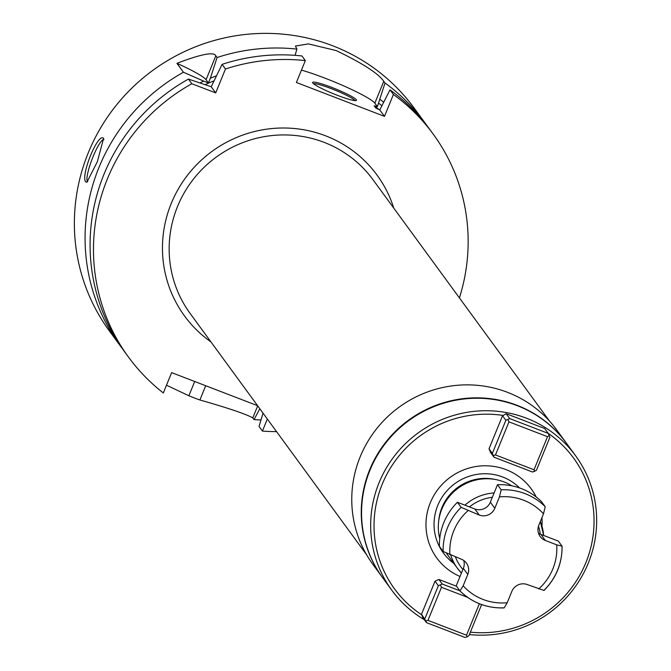 <?xml version="1.0" encoding="UTF-8"?>
<svg xmlns="http://www.w3.org/2000/svg" width="671" height="671" viewBox="0 0 671 671"><rect width="100%" height="100%" fill="white"/><g stroke="black" fill="none" stroke-linecap="round" stroke-linejoin="round"><path stroke-width="1.01" d="M536.188 496.959A58.528 57.228 143.8 0 0 506.018 469.616A58.528 57.228 143.8 0 0 430.715 501.757A58.528 57.228 143.8 0 0 460.038 576.481M456.557 586.253L438.893 579.467L435.018 581.161L421.514 614.25L422.898 617.731L426.479 622.629L425.85 620.977L427.972 620.373L441.476 587.293L467.62 597.349M506.16 413.697L509.742 418.595L548.274 433.416L544.701 428.526L506.16 413.697L503.149 415.458A110.874 108.417 143.8 0 0 382.193 484.286A110.874 108.417 143.8 0 0 421.774 614.854M503.149 415.458L502.529 415.735L505.867 420.298L492.363 453.378L489.025 448.815L502.529 415.735M548.274 433.416L549.901 437.232L536.406 470.321L532.522 472.023L493.99 457.194L490.652 452.631L489.025 448.815M548.241 433.365A110.874 108.417 -36.2 0 1 586.462 561.182A110.874 108.417 -36.2 0 1 470.363 632.157M541.975 526.198A58.528 57.228 143.8 0 0 541.933 517.643M511.814 485.829A47.943 46.878 143.8 0 0 503.896 481.879A47.943 46.878 143.8 0 0 454.712 490.979A47.943 46.878 143.8 0 0 439.757 538.519M446.55 553.39A47.943 46.878 143.8 0 0 447.196 554.296L457.505 568.396A47.943 46.878 143.8 0 0 461.43 573.076L457.505 568.396A47.943 46.878 143.8 0 1 450.786 555.135M538.469 533.101A11.986 11.717 143.8 0 0 540.901 534.393L558.331 541.094L562.038 546.16L556.704 544.844L545.355 540.474A11.986 11.717 143.8 0 1 538.847 525.208L543.485 513.835L545.229 506.739L541.522 501.673A59.937 58.603 -36.2 0 0 497.479 484.73L501.187 489.805L499.442 496.901L494.804 508.274A11.986 11.717 143.8 0 1 479.295 515.068L461.128 507.351A59.937 58.603 143.8 0 0 443.128 551.461L461.287 559.178A11.986 11.717 143.8 0 1 467.796 574.443L463.158 585.817L459.937 590.883L456.23 585.808L463.351 568.354A11.986 11.717 143.8 0 0 463.728 560.461M497.479 484.73L490.358 502.185A11.986 11.717 143.8 0 1 474.842 508.979L457.421 502.277A59.937 58.603 143.8 0 0 439.413 546.395L443.128 551.461M463.158 585.817A53.94 52.741 143.8 0 0 507.201 602.751L504.147 607.909C486.928 608.404 472.199 602.734 459.962 590.908L459.937 590.883M461.128 507.351L457.421 502.277M562.038 546.16L562.08 546.269C562.197 563.372 556.192 578.092 544.055 590.438L527.356 584.592A11.986 11.717 143.8 0 0 511.839 591.386L507.201 602.751M438.893 579.467L442.231 584.03L459.887 590.815M426.479 622.629L465.011 637.45L467.142 636.854L468.895 635.756L481.619 604.571M575.584 455.735L566.467 443.263A113.877 111.344 -36.2 0 0 517.307 405.703A113.877 111.344 143.8 0 0 385.909 442.768A113.877 111.344 143.8 0 0 382.629 577.697L391.755 590.17A113.877 111.344 143.8 0 1 395.034 455.24A113.877 111.344 143.8 0 1 526.425 418.184A113.877 111.344 -36.2 0 1 575.584 455.735A113.877 111.344 -36.2 0 1 580.683 578.427A113.877 111.344 -36.2 0 1 469.381 634.565M391.755 590.17A113.877 111.344 143.8 0 0 424.349 619.719M566.173 442.852L556.678 429.876A113.877 111.344 -36.2 0 0 507.519 392.325A113.877 111.344 143.8 0 0 376.121 429.381A113.877 111.344 143.8 0 0 372.841 564.311L382.336 577.295A113.877 111.344 143.8 0 1 385.615 442.365A113.877 111.344 143.8 0 1 517.005 405.301A113.877 111.344 -36.2 0 1 566.173 442.852A113.877 111.344 -36.2 0 1 566.316 443.061M188.45 79.094A188.794 184.592 143.8 0 0 125.024 352.35L128.421 356.989A188.794 184.592 143.8 0 1 191.839 83.732L188.45 79.094L211.206 86.752L222.084 64.366A188.794 184.592 143.8 0 1 301.942 55.97L305.33 60.6L296.397 82.483L384.483 116.36L379.786 109.935L390.019 89.847L393.407 94.485L384.483 116.36M263.049 413.168L259.031 426.429L262.42 431.067A188.794 184.592 143.8 0 0 276.544 431.621M459.417 297.89A188.794 184.592 143.8 0 0 433.198 134.108A188.794 184.592 143.8 0 0 393.407 94.485M262.42 431.067L267.335 419.023M128.421 356.989A188.794 184.592 143.8 0 0 163.33 392.954L171.625 372.623L257.58 405.687M191.839 83.732L215.71 92.908L211.206 86.752M305.33 60.6A188.794 184.592 143.8 0 0 225.473 69.004L215.71 92.908M295.047 55.341L296.926 49.117L295.416 46.056L308.4 43.9L336.121 50.551C362.432 63.191 378.318 73.441 383.77 81.3L385.011 82.994L377.387 106.664L374.846 103.175A47.943 5.36 22.2 0 0 346.362 87.079A47.943 5.36 22.2 0 0 301.455 70.094M377.387 106.664L374.166 105.775A164.814 161.157 -36.2 0 1 379.157 109.667M375.903 108.115L374.166 105.775M376.02 108.199A164.814 161.157 -36.2 0 0 375.835 108.056L379.786 109.935M312.803 82.994A23.67 2.642 -157.8 0 1 312.652 82.743A23.67 2.642 -157.8 0 1 332.346 87.633A23.67 2.642 -157.8 0 1 356.293 99.719A23.67 2.642 -157.8 0 1 356.217 100.524A23.67 2.642 -157.8 0 1 334.284 94.099A23.67 2.642 -157.8 0 1 312.803 82.994M383.443 102.067A173.193 169.344 143.8 0 0 380.054 99.4M203.699 81.132L208.429 82.952L206.072 79.732A47.943 5.36 22.2 0 0 176.926 63.334L183.443 72.242L203.699 81.132A173.193 169.344 143.8 0 0 200.084 82.852M216.213 75.915A173.193 169.344 143.8 0 0 210.359 78.213L208.429 82.952M183.443 72.242A188.794 184.592 143.8 0 0 120.017 345.506A188.794 184.592 143.8 0 0 122.567 348.903M259.828 408.756L254.024 419.585A188.794 184.592 143.8 0 0 260.985 419.987M427.259 126.073A188.794 184.592 143.8 0 0 424.793 122.625A188.794 184.592 143.8 0 0 385.011 82.994M296.926 49.117A188.794 184.592 143.8 0 0 217.069 57.513L210.359 78.213M257.698 405.838L252.782 417.882L254.024 419.585M433.198 134.108L429.809 129.469A188.794 184.592 143.8 0 0 390.019 89.847M222.084 64.366L225.473 69.004M120.017 345.506L109.323 330.878A188.794 184.592 -36.2 0 1 114.758 107.184A188.794 184.592 -36.2 0 1 332.598 45.737A188.794 184.592 143.8 0 1 414.099 107.997L424.793 122.625M194.699 381.497L188.878 395.747A188.794 184.592 143.8 0 0 194.347 397.953A188.794 184.592 143.8 0 0 199.891 399.983C228.174 408.043 245.804 414.015 252.782 417.882M188.878 395.747L166.492 385.204M176.926 63.334C201.149 54.091 214.116 51.583 215.827 55.819L217.069 57.513M103.602 138.377L97.345 161.703L86.92 182.227L85.821 181.942C80.084 176.23 98.209 131.826 103.602 138.377M87.758 181.564A22.479 3.984 -69 0 1 87.742 181.556A22.479 3.984 -69 0 1 87.373 181.262A22.479 3.984 111 0 1 92.556 157.962A22.479 3.984 111 0 1 103.879 139.602A22.479 3.984 111 0 1 103.988 139.652M313.558 83.749A22.479 2.508 -157.8 0 1 334.452 89.897A22.479 2.508 -157.8 0 1 354.741 100.398A22.479 2.508 22.2 0 1 354.867 100.608M492.363 453.378L493.99 457.194M509.742 418.595L505.867 420.298M507.989 419.702L508.987 421.858L547.519 436.687L534.024 469.767L495.483 454.946L493.361 455.542M549.281 435.58L547.519 436.687M508.987 421.858L495.483 454.946M534.024 469.767L534.653 471.428M425.85 620.977L421.514 614.25M435.018 581.161L438.356 585.724L442.231 584.03M424.852 618.813L438.356 585.724M441.476 587.293L440.478 585.129M479.362 603.715L466.513 635.202L467.142 636.854M466.513 635.202L427.972 620.373M519.606 487.951A50.241 49.126 -36.2 0 0 502.764 477.031A50.241 49.126 143.8 0 0 440.562 499.702A50.241 49.126 143.8 0 0 453.864 563.422M495.324 479.488A46.148 45.125 143.8 0 0 438.717 520.889M494.133 492.933A47.943 46.878 143.8 0 0 464.919 505.162M543.661 535.45L540.348 521.526A47.943 46.878 -36.2 0 1 543.636 535.441M538.477 526.232A44.353 43.363 -36.2 0 1 540.289 534.133M492.346 497.295A44.353 43.363 143.8 0 0 469.465 506.907M455.441 556.93A44.353 43.363 143.8 0 0 462.898 569.461M467.796 574.443L463.351 568.354M562.038 546.337A59.937 58.603 -36.2 0 1 544.038 590.279M503.98 607.825A59.937 58.603 -36.2 0 1 459.987 590.933M501.187 489.805A59.937 58.603 -36.2 0 1 545.229 506.739M479.295 515.068L474.842 508.979M494.804 508.274L490.358 502.185M467.939 510.698A53.94 52.741 143.8 0 0 449.939 554.808M556.704 544.844A53.94 52.741 -36.2 0 1 538.704 588.953M543.485 513.835A53.94 52.741 143.8 0 0 499.442 496.901M545.355 540.474L540.901 534.393M549.457 421.019L372.984 179.702A113.273 110.757 -36.2 0 0 324.085 142.344A113.273 110.757 143.8 0 0 193.382 179.207A113.273 110.757 143.8 0 0 190.119 313.424L366.592 554.749M393.793 208.153A119.27 116.62 143.8 0 0 325.586 135.81A119.27 116.62 143.8 0 0 177.513 190.388A119.27 116.62 143.8 0 0 210.92 341.883M374.846 103.175L383.77 81.3M378.536 103.124A169.31 165.552 -36.2 0 1 381.807 105.724M205.334 84.563A169.31 165.552 -36.2 0 1 213.663 80.973M206.072 79.732L215.827 55.819M205.703 385.733L199.891 399.983"/></g></svg>
